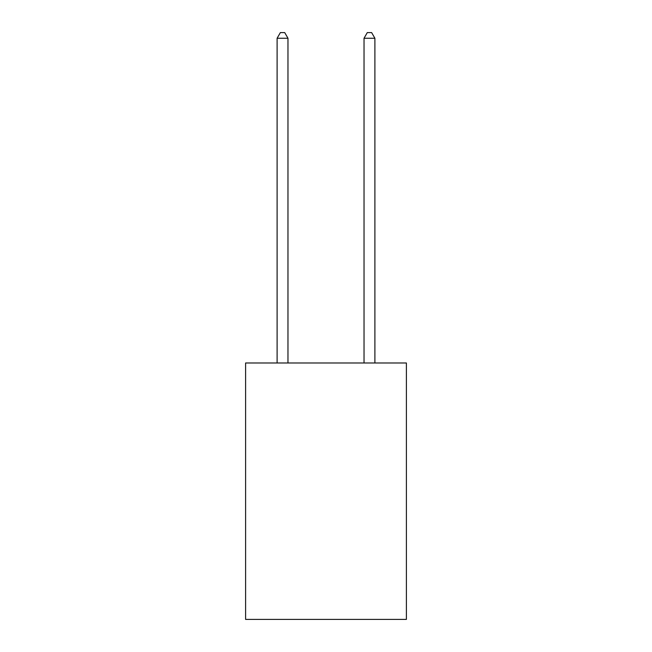 <?xml version="1.0" encoding="UTF-8"?>
<svg xmlns="http://www.w3.org/2000/svg" width="652" height="652" viewBox="0 0 652 652"><rect width="100%" height="100%" fill="white"/><g stroke="black" fill="none" stroke-linecap="round" stroke-linejoin="round"><path stroke-width="0.98" d="M406.4 362.985L406.4 619.4L245.6 619.4L245.6 362.985L406.4 362.985M287.972 362.985L287.972 38.248L277.108 38.248L277.108 362.985M277.108 38.248L280.368 32.6L284.712 32.6L287.972 38.248M374.892 362.985L374.892 38.248L364.028 38.248L364.028 362.985M364.028 38.248L367.288 32.6L371.632 32.6L374.892 38.248"/></g></svg>
